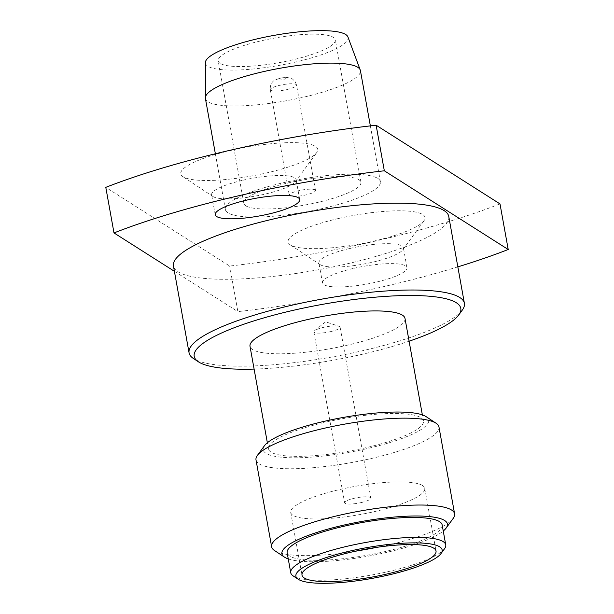 <?xml version="1.0" encoding="UTF-8"?>
<svg xmlns="http://www.w3.org/2000/svg" width="614" height="614" viewBox="0 0 614 614"><rect width="100%" height="100%" fill="white"/><g stroke="black" fill="none" stroke-linecap="round" stroke-linejoin="round"><path stroke-width="0.46" stroke-dasharray="3.07 2.3" d="M361.139 502.582A13.324 2.801 169.8 0 0 370.848 498.061A13.324 2.801 169.8 0 0 354.339 498.261A13.324 2.801 169.8 0 0 344.631 502.782A13.324 2.801 169.8 0 0 361.139 502.582M330.386 331.675A13.324 2.801 169.8 0 0 340.102 327.155A13.324 2.801 169.8 0 0 339.058 326.326A13.324 2.801 169.8 0 0 323.586 327.354A13.324 2.801 169.8 0 0 314.568 330.731A13.324 2.801 169.8 0 0 313.877 331.875A13.324 2.801 169.8 0 0 330.386 331.675M288.258 558.909A84.072 17.66 169.8 0 0 367.786 556.253A84.072 17.66 169.8 0 0 443.254 531.018M453.209 518.385A92.952 19.525 -10.2 0 1 366.934 549.484A92.952 19.525 -10.2 0 1 274.704 550.651A92.952 19.525 -10.2 0 1 274.519 550.535M426.093 416.63A84.072 17.66 -10.2 0 1 367.095 448.611A84.072 17.66 -10.2 0 1 265.977 453.286A84.072 17.66 -10.2 0 1 264.473 445.71M256.007 459.917A92.952 19.525 169.8 0 0 259.07 463.777A92.952 19.525 169.8 0 0 361.162 460.707A92.952 19.525 169.8 0 0 438.972 426.991M444.567 548.693A78.745 16.54 -10.2 0 1 371.478 575.042A78.745 16.54 -10.2 0 1 293.338 576.032M254.104 369.083A135.433 28.444 169.8 0 0 409.101 341.2M462.296 310.108A139.869 29.38 -10.2 0 1 332.473 356.911A139.869 29.38 -10.2 0 1 193.679 358.668A139.869 29.38 -10.2 0 1 193.402 358.492M422.509 485.536A68.085 14.299 169.8 0 0 347.724 487.785A68.085 14.299 169.8 0 0 290.729 512.483A68.085 14.299 169.8 0 0 292.97 515.307A68.085 14.299 169.8 0 0 367.755 513.058A68.085 14.299 169.8 0 0 424.75 488.368A68.085 14.299 169.8 0 0 422.509 485.536M315.059 189.872A13.324 2.801 -10.2 0 1 315.496 190.424A13.324 2.801 -10.2 0 1 304.344 195.26A13.324 2.801 -10.2 0 1 289.716 195.697A13.324 2.801 -10.2 0 1 289.278 195.145A13.324 2.801 -10.2 0 1 300.43 190.317A13.324 2.801 -10.2 0 1 315.059 189.872M220.157 63.372A59.504 12.495 -10.2 0 1 218.2 60.901A59.504 12.495 -10.2 0 1 268.003 39.319A59.504 12.495 -10.2 0 1 333.364 37.354A59.504 12.495 -10.2 0 1 335.321 39.826A59.504 12.495 -10.2 0 1 285.518 61.408A59.504 12.495 -10.2 0 1 220.157 63.372M245.784 205.797A59.504 12.495 -10.2 0 1 243.827 203.326A59.504 12.495 -10.2 0 1 293.63 181.744A59.504 12.495 -10.2 0 1 358.99 179.779A59.504 12.495 -10.2 0 1 360.948 182.251A59.504 12.495 -10.2 0 1 311.144 203.833A59.504 12.495 -10.2 0 1 245.784 205.797M347.938 36.97A72.483 15.227 -10.2 0 1 288.764 63.541A72.483 15.227 -10.2 0 1 207.816 66.212A72.483 15.227 -10.2 0 1 205.375 62.62M205.414 98.486A78.745 16.54 169.8 0 0 208.008 101.763A78.745 16.54 169.8 0 0 294.497 99.161A78.745 16.54 169.8 0 0 360.41 70.602M231.501 150.276A69.566 14.613 -10.2 0 1 316.686 152.617A69.566 14.613 -10.2 0 1 267.013 172.833A69.566 14.613 -10.2 0 1 182.949 176.678A69.566 14.613 -10.2 0 1 231.501 150.276M242.914 180.232A42.926 9.018 -10.2 0 1 296.117 179.587A42.926 9.018 -10.2 0 1 295.472 181.675A42.926 9.018 -10.2 0 1 264.826 194.154A42.926 9.018 -10.2 0 1 212.958 196.518A42.926 9.018 -10.2 0 1 211.623 194.791A42.926 9.018 -10.2 0 1 242.914 180.232M338.79 218.438A69.566 14.613 -10.2 0 1 423.967 220.771A69.566 14.613 -10.2 0 1 374.294 240.995A69.566 14.613 -10.2 0 1 290.23 244.832A69.566 14.613 -10.2 0 1 338.79 218.438M350.195 248.394A42.926 9.018 -10.2 0 1 403.398 247.749A42.926 9.018 -10.2 0 1 402.753 249.837A42.926 9.018 -10.2 0 1 372.107 262.308A42.926 9.018 -10.2 0 1 320.239 264.68A42.926 9.018 -10.2 0 1 318.912 262.953A42.926 9.018 -10.2 0 1 350.195 248.394M353.787 268.333A42.926 9.018 -10.2 0 1 406.99 267.689A42.926 9.018 -10.2 0 1 375.699 282.248A42.926 9.018 -10.2 0 1 322.496 282.893A42.926 9.018 -10.2 0 1 353.787 268.333M442.157 524.932A78.745 16.54 -10.2 0 1 376.244 553.49A78.745 16.54 -10.2 0 1 289.754 556.092A78.745 16.54 -10.2 0 1 287.16 552.823M420.859 417.689A78.745 16.54 -10.2 0 1 423.453 420.966A78.745 16.54 -10.2 0 1 357.54 449.525A78.745 16.54 -10.2 0 1 271.05 452.127A78.745 16.54 -10.2 0 1 268.456 448.849A78.745 16.54 -10.2 0 1 334.369 420.291A78.745 16.54 -10.2 0 1 420.859 417.689M405.002 318.42A78.745 16.54 -10.2 0 1 339.089 346.979A78.745 16.54 -10.2 0 1 252.6 349.581A78.745 16.54 -10.2 0 1 250.005 346.304M448.765 216.443A139.869 29.38 -10.2 0 1 331.683 267.174A139.869 29.38 -10.2 0 1 178.045 271.795A139.869 29.38 -10.2 0 1 173.44 265.977M377.802 178.421A78.745 16.54 -10.2 0 1 380.396 181.69A78.745 16.54 -10.2 0 1 314.483 210.249A78.745 16.54 -10.2 0 1 227.994 212.851A78.745 16.54 -10.2 0 1 225.399 209.581A78.745 16.54 -10.2 0 1 291.312 181.023A78.745 16.54 -10.2 0 1 377.802 178.421M500.003 203.917A281.227 59.067 -10.2 0 1 229.674 266.054L105.792 187.354M457.837 266.875A281.227 59.067 -10.2 0 1 237.871 311.628L229.674 266.054M174.399 271.304L237.871 311.628M270.751 90.304A13.324 2.801 169.8 0 0 285.387 89.867A13.324 2.801 169.8 0 0 296.531 85.031A13.324 2.801 169.8 0 0 296.094 84.479A13.324 2.801 169.8 0 0 281.465 84.924A13.324 2.801 169.8 0 0 270.313 89.751A13.324 2.801 169.8 0 0 270.751 90.304M286.109 77.878A4.444 0.936 -10.2 0 1 283.023 79.567A4.444 0.936 -10.2 0 1 277.666 79.82A4.444 0.936 -10.2 0 1 280.752 78.131A4.444 0.936 -10.2 0 1 286.109 77.878M340.102 327.155L370.848 498.061M314.568 330.731L325.604 321.813L339.058 326.326M290.729 512.483L302.004 575.149M315.496 190.424L296.531 85.031L295.188 81.662L292.41 78.93L286.976 77.326L280.245 78.032L274.343 80.411C273.813 80.641 269.738 83.343 270.313 89.751L289.278 195.145M243.827 203.326L218.2 60.901M295.472 181.675L316.686 152.617M299.701 199.527L296.117 179.587M402.753 249.837L423.967 220.771M406.99 267.689L403.398 247.749M423.453 420.966L422.355 414.872M380.396 181.69L370.357 125.878M225.399 209.581L215.361 153.769M268.456 448.849L267.359 442.763M322.496 282.893L318.912 262.953M320.239 264.68L290.23 244.832M215.215 214.731L211.623 194.791M212.958 196.518L182.949 176.678M360.948 182.251L335.321 39.826M424.75 488.368L436.024 551.034M313.877 331.875L344.631 502.782"/><path stroke-width="0.92" d="M443.254 531.018A84.072 17.66 169.8 0 0 446.14 528.071A84.072 17.66 169.8 0 0 444.636 520.495A84.072 17.66 169.8 0 0 343.518 525.17A84.072 17.66 169.8 0 0 284.52 557.151A84.072 17.66 169.8 0 0 284.689 557.259A84.072 17.66 169.8 0 0 288.258 558.909M284.52 557.151L274.519 550.535A92.952 19.525 -10.2 0 1 271.641 546.79A92.952 19.525 -10.2 0 1 349.443 513.081A92.952 19.525 -10.2 0 1 451.543 510.011A92.952 19.525 -10.2 0 1 454.606 513.872A92.952 19.525 -10.2 0 1 453.209 518.385L446.14 528.071M257.396 455.404L264.473 445.71A84.072 17.66 -10.2 0 1 342.505 417.589A84.072 17.66 -10.2 0 1 425.924 416.53A84.072 17.66 -10.2 0 1 426.093 416.63L436.094 423.246A92.952 19.525 169.8 0 0 435.909 423.13A92.952 19.525 169.8 0 0 343.671 424.305A92.952 19.525 169.8 0 0 257.396 455.404A92.952 19.525 169.8 0 0 256.007 459.917L271.641 546.79M454.606 513.872L438.972 426.991A92.952 19.525 169.8 0 0 436.094 423.246M298.335 579.332A74.302 15.603 169.8 0 0 372.069 578.396A74.302 15.603 169.8 0 0 441.029 553.536A74.302 15.603 169.8 0 0 439.693 546.844A74.302 15.603 169.8 0 0 350.325 550.981A74.302 15.603 169.8 0 0 298.189 579.24A74.302 15.603 169.8 0 0 298.335 579.332M293.338 576.032A78.745 16.54 -10.2 0 1 293.185 575.932A78.745 16.54 -10.2 0 1 290.744 572.762A78.745 16.54 -10.2 0 1 356.657 544.204A78.745 16.54 -10.2 0 1 443.154 541.602A78.745 16.54 -10.2 0 1 445.741 544.871A78.745 16.54 -10.2 0 1 444.567 548.693L441.029 553.536M409.101 341.2A135.433 28.444 169.8 0 0 458.765 314.951A135.433 28.444 169.8 0 0 456.332 302.748A135.433 28.444 169.8 0 0 293.438 310.285A135.433 28.444 169.8 0 0 198.406 361.799A135.433 28.444 169.8 0 0 198.667 361.976A135.433 28.444 169.8 0 0 254.104 369.083M198.406 361.799L193.402 358.492A139.869 29.38 -10.2 0 1 189.074 352.858A139.869 29.38 -10.2 0 1 306.156 302.126A139.869 29.38 -10.2 0 1 459.786 297.506A139.869 29.38 -10.2 0 1 464.391 303.324A139.869 29.38 -10.2 0 1 462.296 310.108L458.765 314.951M433.783 548.202A68.085 14.299 169.8 0 0 358.998 550.451A68.085 14.299 169.8 0 0 302.004 575.149A68.085 14.299 169.8 0 0 304.245 577.974A68.085 14.299 169.8 0 0 379.03 575.725A68.085 14.299 169.8 0 0 436.024 551.034A68.085 14.299 169.8 0 0 433.783 548.202M205.36 97.864L205.375 62.62A72.483 15.227 -10.2 0 1 267.435 36.64A72.483 15.227 -10.2 0 1 345.705 34.514A72.483 15.227 -10.2 0 1 347.938 36.97L360.241 69.996A78.745 16.54 169.8 0 0 357.816 67.325A78.745 16.54 169.8 0 0 272.777 69.635A78.745 16.54 169.8 0 0 205.36 97.864A78.745 16.54 169.8 0 0 205.414 98.486L215.361 153.769M370.357 125.878L360.41 70.602A78.745 16.54 169.8 0 0 360.241 69.996M246.506 200.172A42.926 9.018 -10.2 0 1 299.701 199.527A42.926 9.018 -10.2 0 1 268.418 214.094A42.926 9.018 -10.2 0 1 215.215 214.731A42.926 9.018 -10.2 0 1 246.506 200.172M290.744 572.762L287.16 552.823A78.745 16.54 -10.2 0 1 353.073 524.264A78.745 16.54 -10.2 0 1 439.563 521.662A78.745 16.54 -10.2 0 1 442.157 524.932L445.741 544.871M267.359 442.763L250.005 346.304A78.745 16.54 -10.2 0 1 315.918 317.745A78.745 16.54 -10.2 0 1 402.408 315.143A78.745 16.54 -10.2 0 1 405.002 318.42L422.355 414.872M189.074 352.858L173.44 265.977A139.869 29.38 -10.2 0 1 290.522 215.253A139.869 29.38 -10.2 0 1 444.152 210.633A139.869 29.38 -10.2 0 1 448.765 216.443L464.391 303.324M113.997 232.929A281.227 59.067 -10.2 0 1 384.326 170.792L376.129 125.218A281.227 59.067 -10.2 0 0 105.792 187.354L113.997 232.929L174.399 271.304M457.837 266.875A281.227 59.067 -10.2 0 0 508.208 249.499L500.003 203.917L376.129 125.218M508.208 249.499L384.326 170.792M298.189 579.24L293.185 575.932"/></g></svg>
